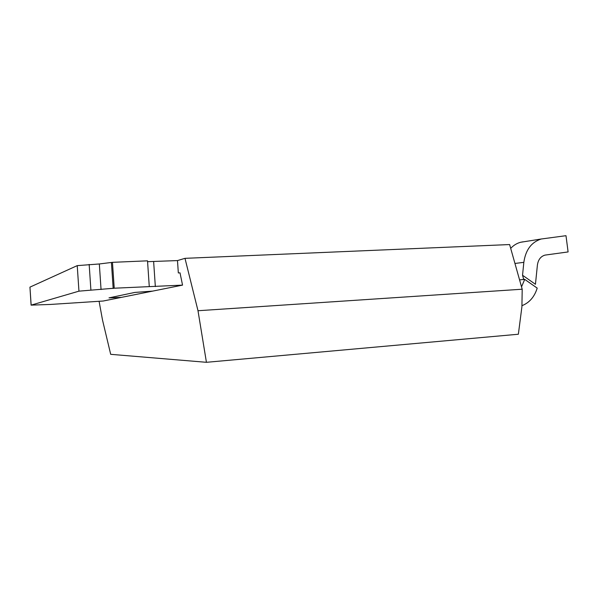 <?xml version="1.0" encoding="UTF-8"?>
<svg xmlns="http://www.w3.org/2000/svg" width="598" height="598" viewBox="0 0 598 598"><rect width="100%" height="100%" fill="white"/><g stroke="black" fill="none" stroke-linecap="round" stroke-linejoin="round"><path stroke-width="0.9" d="M149.253 286.315L147.519 260.833L112.461 262.335L99.328 263.965L77.232 265.624L29.945 287.137L31.096 305.137L50.449 304.442L103.222 301.018L121.379 297.378L109 297.871L134.856 292.422L152.647 291.114L121.379 297.378L109 297.871L134.856 292.422L152.647 291.114L182.547 285.119L114.218 288.214L78.951 291.159L31.096 305.137M99.089 301.265L102.527 320.094L110.69 354.322L206.43 362.306L518.361 334.237L521.919 306.744L522.196 289.215L509.623 244.552L184.991 258.336L177.486 260.579L147.571 261.685M177.486 260.579L178.331 272.935L180.013 272.852L182.547 285.119M112.461 262.335L114.218 288.214M522.936 241.831L520.589 242.28C516.851 243.274 513.555 245.3 510.699 248.364M522.54 275.259L523.833 262.343C525.62 249.949 531.398 242.175 541.175 239.006L565.992 235.694L568.1 251.93L544.972 255.114C540.697 256.4 538.17 259.726 537.4 265.101L535.442 284.289L522.54 275.259L523.594 279.034L524.723 279.386L521.531 286.853M521.934 305.69C529.38 302.76 534.47 296.892 537.206 288.101L524.723 279.386L519.565 279.879M206.43 362.306L197.998 310.728L184.991 258.336M522.196 289.215L197.998 310.728M153.634 261.618L155.338 286.599M111.43 262.739L113.172 288.483M99.328 263.965L101.055 289.552M89.169 264.406L90.903 290.105M77.232 265.624L78.951 291.159M29.945 287.137L31.148 305.115M514.945 263.456L523.833 262.343M520.589 242.28L541.175 239.006M523.788 279.176L523.37 278.877"/></g></svg>
